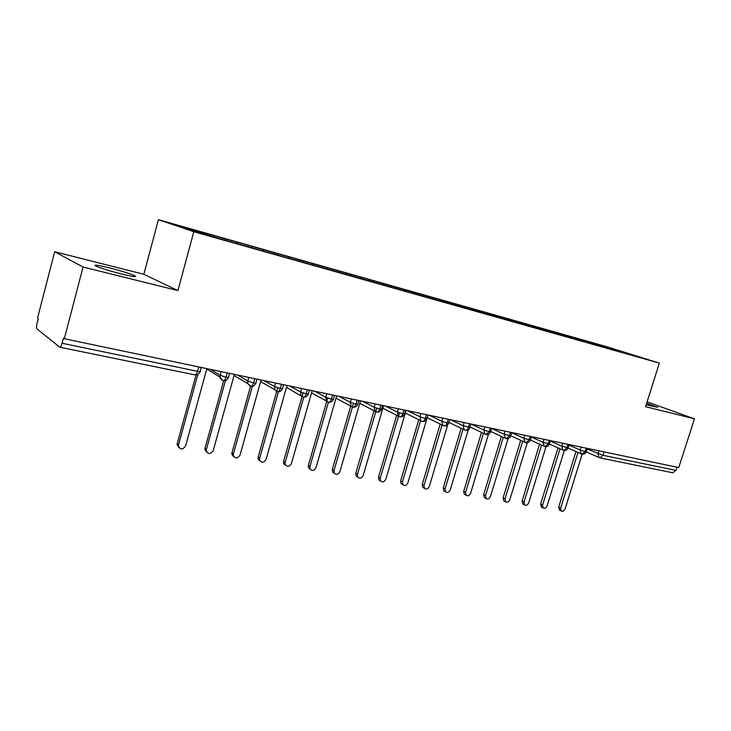 <?xml version="1.0" encoding="UTF-8"?>
<svg xmlns="http://www.w3.org/2000/svg" width="731" height="731" viewBox="0 0 731 731"><rect width="100%" height="100%" fill="white"/><g stroke="black" fill="none" stroke-linecap="round" stroke-linejoin="round"><path stroke-width="1.1" d="M121.529 273.988C133.435 276.848 137.748 277.387 134.477 275.596C129.341 273.431 120.971 270.845 109.376 267.857C97.241 264.914 92.81 264.348 96.099 266.175C101.362 268.387 109.842 270.991 121.529 273.988M646.177 404.755L657.681 407.322L646.633 403.329M54.67 251.756L83.06 267.025L177.907 290.572L143.852 274.271L54.67 251.756L37.546 318.104L38.295 318.679L37.043 323.513C36.404 326.3 36.395 328.109 37.007 328.932L59.714 347.17C60.554 347.17 61.349 345.873 62.098 343.259L63.451 338.069L64.328 338.745L678.77 467.566L694.45 418.817L647.09 401.886M143.852 274.271L158.417 219.665L606.273 346.558L659.362 363.124L193.816 231.727L158.417 219.665M210.327 234.779L174.965 224.773L195.195 231.645L235.419 243.204L641.8 357.806L585.741 340.929L206.937 233.646L210.327 234.779L210.437 235.949M225.495 239.074L225.614 240.234M237.246 242.4L237.392 243.761M251.976 246.575L252.113 247.718M263.379 249.801L263.544 251.144M277.689 253.849L277.844 254.991M288.772 256.992L288.946 258.253M302.68 260.93L302.844 262.054M313.444 263.973L313.626 265.152M326.967 267.802L327.141 268.917M337.439 270.772L337.621 271.877M350.588 274.49L350.807 275.788M360.776 277.378L360.968 278.474M373.568 280.996L373.806 282.276M383.483 283.802L383.684 284.889M395.928 287.329L396.184 288.599M405.577 290.061L405.796 291.139M417.703 293.496L417.968 294.748M427.096 296.156L427.324 297.215M438.902 299.491L439.176 300.743M448.057 302.086L448.295 303.137M459.561 305.348L459.845 306.581M468.48 307.87L468.726 308.911M479.691 311.04L479.984 312.256M488.39 313.508L488.646 314.54M499.319 316.596L499.611 317.757M507.798 318.999L508.063 320.023M518.453 322.015L518.745 323.12M526.722 324.363L527.042 325.551M537.121 327.305L537.413 328.356M545.189 329.59L545.518 330.768M555.341 332.459L555.624 333.464M563.217 334.688L563.555 335.867M573.122 337.494L573.415 338.49M580.816 339.668L581.154 340.838M604.108 451.913L603.038 455.312L675.974 470.417L677.007 467.191M675.974 470.417L672.767 472.793L599.859 457.853L598.991 457.551L597.995 453.713L598.899 450.817M590.484 342.41L590.776 343.387M611.948 348.486L611.646 349.327M83.06 267.025L64.328 338.745M659.362 363.124L645.574 406.683L694.45 418.817M177.907 290.572L193.816 231.727M585.741 340.929L585.44 341.88M568.033 448.048L581.986 454.198L585.165 451.603L586.235 448.167M568.416 336.022L568.115 336.991M550.681 330.997L550.379 331.975M532.506 325.852L532.205 326.839M513.884 320.58L513.582 321.585M494.796 315.171L494.494 316.194M475.232 309.624L474.922 310.666M455.157 303.941L454.837 305.019M434.57 298.111L434.232 299.253M413.435 292.126L413.088 293.341M391.743 285.985L391.377 287.246M369.466 279.671L369.091 280.951M346.576 273.193L346.202 274.481M323.047 266.532L322.673 267.838M298.86 259.679L298.486 261.013M273.979 252.634L273.604 253.986M248.385 245.378L248.056 246.575M222.032 237.922L221.703 239.128M549.484 444.092L563.765 450.46L566.927 447.829L568.014 444.347M530.45 440.025L545.079 446.632L548.232 443.955L549.328 440.427M510.759 435.777L525.918 442.703L529.061 439.98L530.158 436.407M490.675 431.454L506.263 438.673L509.379 435.904L510.485 432.286M470.06 426.995L486.051 434.534L489.185 431.729L490.3 428.055M471.148 424.035L483.949 430.047L484.991 434.077L486.078 434.543C488.189 434.808 489.679 433.922 490.538 431.893M448.889 422.408L465.373 430.294C466.698 430.431 467.73 429.481 468.452 427.434L469.576 423.706M427.206 417.712L444.073 425.935C445.407 426.072 446.431 425.095 447.162 423.021L448.295 419.247M429.408 415.281L441.826 421.303L442.831 425.36L444.101 425.935C446.248 426.2 447.765 425.296 448.651 423.212M405.321 413.061L422.244 421.458C423.532 421.586 424.547 420.599 425.287 418.488L426.42 414.66M382.843 408.263L399.766 416.853C401.054 416.981 402.059 415.966 402.799 413.828L403.941 409.945M385.383 406.052L397.362 412.083L398.267 416.103L399.784 416.853C401.986 417.127 403.539 416.186 404.444 414.038M359.743 403.32L376.693 412.129C377.945 412.238 378.941 411.215 379.681 409.04L380.833 405.102M335.995 398.203L352.927 407.258C354.17 407.368 355.156 406.317 355.896 404.115L357.057 400.113M338.882 396.303L350.359 402.324L351.081 406.198L352.945 407.258C355.202 407.532 356.792 406.555 357.724 404.353M328.237 402.151L328.493 402.251C329.708 402.352 330.677 401.282 331.426 399.044L332.587 394.987M327.808 402.004L326.419 400.953L328.502 402.251C330.796 402.525 332.413 401.538 333.345 399.29M303.091 396.988L303.347 397.097C304.525 397.189 305.485 396.101 306.234 393.826L307.404 389.705M277.195 391.688L277.442 391.789C278.593 391.871 279.534 390.765 280.284 388.453L281.462 384.268M276.702 391.524L274.801 389.724L277.451 391.789C279.809 392.063 281.472 391.039 282.431 388.728M250.514 386.215L250.76 386.324C251.875 386.397 252.798 385.264 253.547 382.916L254.744 378.667M223.01 380.586L223.257 380.687C224.326 380.75 225.239 379.59 225.998 377.205L227.195 372.892M559.754 510.229L558.676 507.067L560.64 508.082L561.271 511.015C562.852 511.718 564.122 510.987 565.1 508.822L582.141 454.225M558.676 507.067L575.964 451.575M560.64 508.082L577.983 452.471M541.735 507.268L540.611 504.061L542.557 505.094L543.179 508.036C544.805 508.785 546.121 508.063 547.117 505.843L564.295 450.534M540.611 504.061L558 447.929M542.557 505.094L560.001 448.825M523.277 504.244L522.098 500.991L524.026 502.023L524.639 504.975C526.311 505.788 527.663 505.066 528.696 502.8L546.011 446.705M522.098 500.991L539.588 444.192M524.026 502.023L541.57 445.088M504.363 501.146L503.723 500.79L503.12 497.838L505.03 498.88L505.633 501.832C507.351 502.718 508.749 501.996 509.818 499.666L527.289 442.739M503.12 497.838L520.71 440.364M505.03 498.88L522.674 441.268M484.973 497.966L484.251 497.564L483.666 494.613L485.548 495.655L486.133 498.606C487.906 499.565 489.35 498.853 490.464 496.468L508.109 438.591M483.666 494.613L501.356 436.444M485.548 495.655L503.293 437.348M465.099 494.704L464.276 494.238L463.71 491.296L465.574 492.347L466.131 495.298C467.959 496.34 469.457 495.636 470.609 493.178L488.463 434.26M463.71 491.296L481.501 432.423M465.574 492.347L483.419 433.337M444.713 491.369L443.772 490.821L443.242 487.897L445.069 488.948L445.608 491.881C447.491 493.032 449.035 492.338 450.25 489.807L468.343 429.673M443.242 487.897L461.133 428.311M445.069 488.948L463.015 429.216M423.797 487.942L422.728 487.312L422.235 484.406L424.035 485.466L424.528 488.372C426.465 489.642 428.074 488.966 429.344 486.343L447.765 424.72M422.235 484.406L440.217 424.081M424.035 485.466L442.072 424.994M402.333 484.425L401.118 483.684L400.661 480.824L402.434 481.884L402.882 484.754C404.883 486.152 406.546 485.503 407.889 482.789L426.913 418.68M400.661 480.824L418.744 419.749M402.434 481.884L420.572 420.663M428.01 414.989L426.986 418.443M380.312 480.815L378.905 479.938L378.512 477.151L380.248 478.211L380.641 481.016C382.688 482.579 384.424 481.957 385.849 479.143L406.107 410.402M378.512 477.151L396.686 415.299M380.248 478.211L399.455 412.905M357.706 477.105L356.088 476.073L355.759 473.368L357.459 474.437L357.788 477.151C359.88 478.906 361.69 478.321 363.216 475.397L383.601 405.678M355.759 473.368L374.025 410.721M357.459 474.437L376.776 408.263M334.359 473.277L332.623 472.071L332.367 469.485L334.03 470.563L334.277 473.158C336.415 475.132 338.307 474.602 339.952 471.541L360.465 400.835M332.367 469.485L350.734 406.016M334.03 470.563L353.457 403.485M310.291 469.32L308.491 467.922L308.327 465.492L309.944 466.57L310.108 469C312.265 471.257 314.239 470.782 316.03 467.584L336.671 395.846M308.327 465.492L327.698 398.002M309.944 466.57L328.42 402.233M285.538 465.254L283.665 463.6L283.591 461.389L285.172 462.467L285.236 464.688C287.402 467.264 289.467 466.871 291.431 463.509L312.201 390.71M283.591 461.389L303.063 392.976M285.172 462.467L303.767 397.161M260.062 461.069L258.125 459.095L258.144 457.158L259.669 458.246L259.651 460.192C261.78 463.143 263.937 462.851 266.121 459.315L287.018 385.429M258.144 457.158L277.716 387.795M259.669 458.246L278.41 391.871M233.829 456.747L231.855 454.399L231.955 452.809L233.427 453.905L233.335 455.495C235.364 458.894 237.612 458.73 240.06 455.002L261.086 379.992M231.955 452.809L250.559 386.26M233.427 453.905L252.323 386.343M206.818 452.297L204.844 449.492L204.982 448.331L206.398 449.428L206.261 450.598C208.134 454.49 210.455 454.481 213.233 450.561L234.386 374.4M204.982 448.331L223.695 380.75M206.398 449.428L225.486 380.531M178.967 447.692L177.066 444.384L177.185 443.717L178.547 444.813L178.428 445.49C180.036 449.94 182.421 450.104 185.592 445.983L206.864 368.625M177.185 443.717L196.045 374.948M178.547 444.813L197.863 374.409M587.112 448.971L603.038 455.312L599.859 457.853L586.18 451.913M62.098 343.259L197.571 371.321L198.777 366.935M194.656 374.775L194.885 374.875C195.926 374.93 196.822 373.742 197.571 371.321C200.038 371.796 200.934 371.75 200.248 371.193L201.281 367.455M587.295 448.386L586.299 451.557L585.165 451.603L580.158 450.013L581.072 447.08M568.956 445.078L580.158 450.013L581.172 453.887L581.94 454.179M550.342 441.076L561.874 446.221L562.797 443.251M531.263 436.974L543.133 442.328L544.065 439.322M511.682 432.752L523.917 438.344L524.849 435.292M491.597 428.421L504.189 434.251L505.13 431.162M491.625 428.329L490.611 431.655L489.185 431.729L483.949 430.047L484.9 426.922M450.552 419.722L463.171 425.734L464.121 422.564M449.748 419.548L448.733 422.938L447.162 423.021L441.826 421.303L442.785 418.086M407.688 410.731L419.896 416.752L420.864 413.49M397.362 412.083L398.34 408.775M362.457 401.246L374.19 407.268L375.167 403.914M358.839 400.487L357.815 404.015L355.896 404.115L350.359 402.324L351.346 398.916M314.641 391.222L325.834 397.235L326.821 393.781M289.704 385.995L300.587 391.999L301.583 388.49M264.028 380.613L274.582 386.598L275.587 383.035M237.593 375.067L247.8 381.043L248.805 377.424M210.364 369.365L220.186 375.314L221.201 371.631M569.111 444.576L568.115 447.783L561.883 446.221L562.907 450.132L563.72 450.451M550.47 440.665L549.474 443.9L543.142 442.328L544.175 446.275L545.043 446.623M531.355 436.663L530.359 439.925L523.917 438.344L524.959 442.319L525.881 442.694M511.746 432.551L510.741 435.84L504.198 434.251L505.24 438.262L506.227 438.664M470.965 423.998L469.951 427.352L463.171 425.734L464.194 429.782L465.336 430.285M427.946 414.98L426.931 418.397L425.287 418.488L419.905 416.752L420.864 420.809L422.216 421.458M405.55 410.283L404.535 413.737L402.799 413.828L397.362 412.074M382.523 405.458L381.5 408.94L379.681 409.04L374.19 407.268L375.021 411.242L376.675 412.12M334.469 395.38L333.446 398.934C333.957 399.373 333.281 399.409 331.426 399.044L325.834 397.235L326.419 400.953L311.58 392.903M309.396 390.126L308.372 393.717C308.911 394.173 308.199 394.21 306.234 393.826L300.587 391.999L301.008 395.48L303.338 397.097M283.564 384.707L282.541 388.335C283.116 388.819 282.367 388.855 280.284 388.453L274.591 386.598L274.801 389.724L260.638 381.609M302.634 396.842L286.47 387.384M256.965 379.133L255.941 382.797C256.544 383.3 255.749 383.336 253.547 382.916L247.8 381.043L247.809 383.62L250.751 386.315M229.543 373.386L228.52 377.086C229.159 377.616 228.319 377.653 225.998 377.205L220.186 375.314L220.04 377.114C219.985 378.402 221.064 379.59 223.247 380.687M249.993 386.05L247.809 383.62L234.075 375.515M222.452 380.403L220.04 377.114L206.754 369.018M134.212 276.601L134.477 275.596M200.13 371.65C199.124 374.08 197.37 375.158 194.885 374.875L59.714 347.17M581.986 454.198C584.005 454.454 585.421 453.64 586.244 451.74M563.765 450.46C565.803 450.725 567.229 449.894 568.06 447.966M545.079 446.632C547.135 446.897 548.579 446.047 549.41 444.101M525.918 442.703C527.992 442.968 529.445 442.109 530.286 440.135M506.263 438.673C508.347 438.938 509.818 438.07 510.677 436.069M465.373 430.294C467.502 430.559 469 429.664 469.878 427.608M422.244 421.458C424.419 421.723 425.954 420.8 426.849 418.689M376.693 412.129C378.923 412.394 380.495 411.443 381.408 409.259M303.347 397.097C305.677 397.372 307.312 396.366 308.263 394.091M250.76 386.324C253.154 386.598 254.845 385.557 255.823 383.208M223.257 380.687C225.696 380.961 227.405 379.91 228.401 377.516M561.271 511.015L559.297 509.991M543.179 508.036L541.232 507.003M524.639 504.975L522.711 503.933M505.633 501.832L503.723 500.79M486.133 498.606L484.251 497.564M466.131 495.298L464.276 494.238M445.608 491.881L443.772 490.821M424.528 488.372L422.728 487.312M402.882 484.754L401.118 483.684M380.641 481.016L378.905 479.938M357.788 477.151L356.088 476.073M334.277 473.158L332.623 472.071M310.108 469L308.491 467.922M285.236 464.688L283.665 463.6M259.651 460.192L258.125 459.095M233.335 455.495L231.855 454.399M206.261 450.598L204.844 449.492M178.428 445.49L177.066 444.384"/></g></svg>
